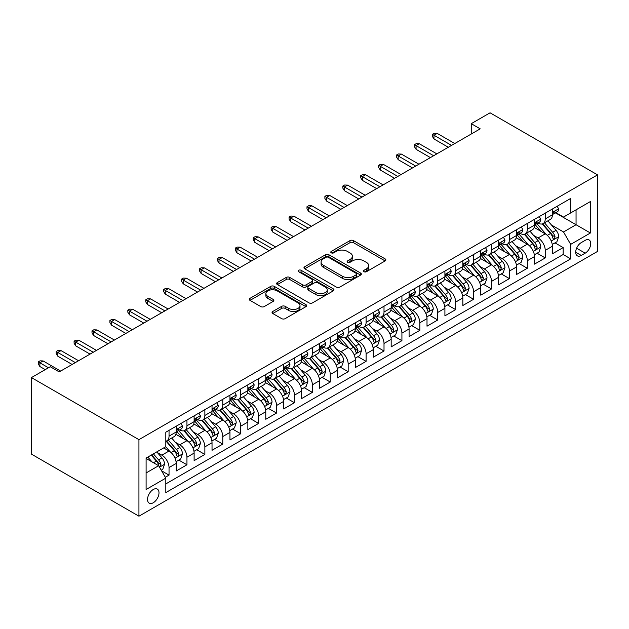 <?xml version="1.0" encoding="UTF-8"?>
<svg xmlns="http://www.w3.org/2000/svg" width="629" height="629" viewBox="0 0 629 629"><rect width="100%" height="100%" fill="white"/><g stroke="black" fill="none" stroke-linecap="round" stroke-linejoin="round"><path stroke-width="0.94" d="M363.994 271.712A1.738 1.006 0 0 0 366.455 271.712L385.137 260.925A2.485 1.439 0 0 0 385.868 259.911A2.485 1.439 0 0 0 385.137 258.896L353.49 240.616A2.485 1.439 0 0 0 349.968 240.616L331.286 251.403A1.738 1.006 0 0 0 330.775 252.119A1.738 1.006 0 0 0 331.286 252.827A1.738 1.006 0 0 0 333.747 252.827L336.169 251.427A7.957 4.592 0 0 1 347.42 251.427L350.062 252.952A7.957 4.592 0 0 1 352.389 256.2A7.957 4.592 0 0 1 350.062 259.455L347.64 260.846A1.738 1.006 0 0 0 347.129 261.554A1.738 1.006 0 0 0 347.64 262.269A1.738 1.006 0 0 0 350.101 262.269L352.523 260.87A7.957 4.592 0 0 1 363.774 260.87L366.416 262.395A7.957 4.592 0 0 1 368.743 265.642A7.957 4.592 0 0 1 366.416 268.89L363.994 270.289A1.738 1.006 0 0 0 363.483 270.997A1.738 1.006 0 0 0 363.994 271.712L363.994 270.289M153.272 502.744A8.106 4.678 120 0 0 158.563 495.597A8.106 4.678 120 0 0 157.321 489.103A8.106 4.678 120 0 0 153.272 489.504A8.106 4.678 120 0 0 147.972 496.643A8.106 4.678 120 0 0 149.215 503.145A8.106 4.678 120 0 0 153.272 502.744M272.774 311.481A2.485 1.439 0 0 0 272.05 312.495A2.485 1.439 0 0 0 272.774 313.509L281.658 318.636A2.485 1.439 0 0 0 285.173 318.636L305.922 306.661A2.485 1.439 0 0 0 306.653 305.647A2.485 1.439 0 0 0 305.922 304.625L274.268 286.352A2.485 1.439 0 0 0 270.753 286.352L250.004 298.335A2.485 1.439 0 0 0 249.273 299.349A2.485 1.439 0 0 0 250.004 300.363L260.728 306.559A2.485 1.439 0 0 0 264.251 306.559L273.128 301.433A2.485 1.439 0 0 0 273.859 300.418A2.485 1.439 0 0 0 273.128 299.404L267.805 296.33A6.652 3.837 0 0 1 265.863 293.617A6.652 3.837 0 0 1 269.967 290.063A6.652 3.837 0 0 1 277.216 290.897L298.052 302.926A6.652 3.837 0 0 1 300.002 305.647A6.652 3.837 0 0 1 295.897 309.193A6.652 3.837 0 0 1 288.648 308.359L285.173 306.354A2.485 1.439 0 0 0 281.658 306.354L272.774 311.481L272.774 313.509L281.658 308.422L281.658 306.354M597.55 174.87L490.062 112.811L471.255 123.677L480.21 128.843L59.22 371.904L50.257 366.731L31.45 377.589L138.938 439.647L597.55 174.87L597.55 251.411L138.938 516.189L138.938 439.647M336.342 287.068A2.485 1.439 0 0 0 339.857 287.068L360.606 275.085A2.485 1.439 0 0 0 361.337 274.071A2.485 1.439 0 0 0 360.606 273.057L328.959 254.784A2.485 1.439 0 0 0 325.445 254.784L304.688 266.759A2.485 1.439 0 0 0 303.964 267.773A2.485 1.439 0 0 0 304.688 268.787L336.342 287.068M299.318 272.09A1.738 1.006 0 0 1 301.087 272.333L333.236 290.889L312.519 302.856A2.485 1.439 0 0 1 308.996 302.856L277.35 284.575L277.35 282.547A2.485 1.439 0 0 0 276.618 283.561A2.485 1.439 0 0 0 277.35 284.575M277.35 282.547L286.226 277.42A2.485 1.439 0 0 1 289.741 277.42L302.58 284.835A2.485 1.439 0 0 0 306.095 284.835L311.992 281.43A2.485 1.439 0 0 0 312.715 280.416A2.485 1.439 0 0 0 311.992 279.402L298.626 271.681A1.738 1.006 0 0 1 298.115 270.973A1.738 1.006 0 0 1 299.192 270.045A1.738 1.006 0 0 1 301.087 270.266L333.268 288.845A2.485 1.439 0 0 1 333.991 289.859A2.485 1.439 0 0 1 333.268 290.873L333.268 288.845M165.317 477.269L169.036 475.123L161.598 470.83M157.368 452.566L161.865 455.16A10.135 5.85 60 0 1 169.036 467.575L176.199 463.439L176.199 470.987L186.947 464.784L178.793 460.074M175.287 442.226L179.784 444.821A10.135 5.85 60 0 1 186.947 457.236L194.117 453.092L194.117 460.648L204.865 454.437L196.712 449.735M193.197 431.879L197.695 434.474A10.135 5.85 60 0 1 204.865 446.889L212.028 442.753L212.028 450.301L222.776 444.098L214.623 439.388M211.116 421.54L215.613 424.135A10.135 5.85 60 0 1 222.776 436.55L229.947 432.406L229.947 439.962L240.695 433.751L232.541 429.049M229.027 411.193L233.524 413.796A10.135 5.85 60 0 1 240.695 426.203L247.857 422.067L247.857 429.615L258.605 423.411L250.452 418.702M246.945 400.854L251.443 403.448A10.135 5.85 60 0 1 258.605 415.863L265.776 411.72L265.776 419.276L276.524 413.064L268.371 408.363M264.856 390.507L269.354 393.109A10.135 5.85 60 0 1 276.524 405.516L283.687 401.381L283.687 408.929L294.435 402.725L286.281 398.015M282.775 380.168L287.272 382.762A10.135 5.85 60 0 1 294.435 395.177L301.598 391.034L301.598 398.589L312.354 392.386L304.2 387.676M300.686 369.821L305.183 372.423A10.135 5.85 60 0 1 312.354 384.83L319.516 380.694L319.516 388.242L330.264 382.039L322.111 377.337M318.604 359.481L323.102 362.076A10.135 5.85 60 0 1 330.264 374.491L337.427 370.355L337.427 377.903L348.183 371.7L340.03 366.99M336.515 349.134L341.012 351.737A10.135 5.85 60 0 1 348.183 364.144L355.346 360.008L355.346 367.556L366.094 361.353L357.94 356.651M354.434 338.795L358.931 341.39A10.135 5.85 60 0 1 366.094 353.805L373.256 349.669L373.256 357.217L384.012 351.013L375.859 346.304M372.344 328.448L376.842 331.051A10.135 5.85 60 0 1 384.012 343.458L391.175 339.322L391.175 346.87L401.923 340.666L393.77 335.965M390.263 318.109L394.76 320.704A10.135 5.85 60 0 1 401.923 333.118L409.086 328.983L409.086 336.531L419.834 330.327L411.688 325.618M408.174 307.77L412.671 310.364A10.135 5.85 60 0 1 419.834 322.771L427.005 318.636L427.005 326.192L437.753 319.98L429.599 315.278M426.085 297.423L430.59 300.017A10.135 5.85 60 0 1 437.753 312.432L444.915 308.296L444.915 315.844L455.663 309.641L447.518 304.931M444.003 287.083L448.501 289.678A10.135 5.85 60 0 1 455.663 302.085L462.834 297.949L462.834 305.505L473.582 299.294L465.429 294.592M461.914 276.736L466.419 279.331A10.135 5.85 60 0 1 473.582 291.746L480.745 287.61L480.745 295.158L491.493 288.955L483.347 284.245M479.833 266.397L484.33 268.992A10.135 5.85 60 0 1 491.493 281.407L498.663 277.263L498.663 284.819L509.411 278.608L501.258 273.906M497.743 256.05L502.241 258.645A10.135 5.85 60 0 1 509.411 271.06L516.574 266.924L516.574 274.472L527.322 268.269L519.177 263.559M515.662 245.711L520.159 248.306A10.135 5.85 60 0 1 527.322 260.721L534.493 256.577L534.493 264.133L545.241 257.921L545.241 250.373A10.135 5.85 -120 0 0 538.07 237.966L533.573 235.364M537.087 253.22L545.241 257.921M176.199 463.439A10.135 5.85 -120 0 0 169.036 451.024L163.658 447.927M194.117 453.092A10.135 5.85 -120 0 0 186.947 440.685L175.868 434.285M212.028 442.753A10.135 5.85 -120 0 0 204.865 430.338L193.787 423.946M229.947 432.406A10.135 5.85 -120 0 0 222.776 419.999L211.698 413.599M247.857 422.067A10.135 5.85 -120 0 0 240.695 409.652L229.616 403.26M265.776 411.72A10.135 5.85 -120 0 0 258.605 399.313L247.527 392.913M283.687 401.381A10.135 5.85 -120 0 0 276.524 388.966L265.446 382.574M301.598 391.034A10.135 5.85 -120 0 0 294.435 378.627L283.357 372.226M319.516 380.694A10.135 5.85 -120 0 0 312.354 368.279L301.275 361.887M337.427 370.355A10.135 5.85 -120 0 0 330.264 357.94L319.186 351.54M355.346 360.008A10.135 5.85 -120 0 0 348.183 347.601L337.097 341.201M373.256 349.669A10.135 5.85 -120 0 0 366.094 337.254L355.015 330.862M391.175 339.322A10.135 5.85 -120 0 0 384.012 326.915L372.926 320.515M409.086 328.983A10.135 5.85 -120 0 0 401.923 316.568L390.845 310.176M427.005 318.636A10.135 5.85 -120 0 0 419.834 306.229L408.756 299.829M444.915 308.296A10.135 5.85 -120 0 0 437.753 295.882L426.674 289.489M462.834 297.949A10.135 5.85 -120 0 0 455.663 285.542L444.585 279.142M480.745 287.61A10.135 5.85 -120 0 0 473.582 275.195L462.504 268.803M498.663 277.263A10.135 5.85 -120 0 0 491.493 264.856L480.414 258.456M516.574 266.924A10.135 5.85 -120 0 0 509.411 254.509L498.333 248.117M534.493 256.577A10.135 5.85 -120 0 0 527.322 244.17L516.244 237.77M585.19 240.341L581.251 242.621A7.855 4.537 120 0 0 576.117 249.54A7.855 4.537 120 0 0 577.32 255.83A7.855 4.537 120 0 0 581.251 255.445L585.19 253.165A7.855 4.537 120 0 0 590.317 246.246A7.855 4.537 120 0 0 589.114 239.956A7.855 4.537 120 0 0 585.19 240.341M146.101 472.953L158.642 465.712L165.812 478.126L165.812 492.601L570.676 258.857L570.676 244.374L563.513 231.967L551.491 225.025M165.812 478.126L146.101 489.504L146.101 458.061L165.812 446.684L165.812 432.202L570.676 198.45L570.676 212.932L590.387 201.555L590.387 232.997L570.676 244.374M179.69 429.874L179.784 429.929A10.135 5.85 60 0 0 184.847 430.425L192.018 426.289A10.135 5.85 -120 0 0 194.117 421.65L194.117 415.863M197.6 419.527L197.695 419.582A10.135 5.85 60 0 0 202.766 420.086L209.929 415.95A10.135 5.85 -120 0 0 212.028 411.311L212.028 405.516M215.519 409.188L215.613 409.243A10.135 5.85 60 0 0 220.677 409.746L227.847 405.603A10.135 5.85 -120 0 0 229.947 400.964L229.947 395.177M233.43 398.841L233.524 398.896A10.135 5.85 60 0 0 238.595 399.399L245.758 395.264A10.135 5.85 -120 0 0 247.857 390.625L247.857 384.83M251.348 388.502L251.443 388.557A10.135 5.85 60 0 0 256.506 389.06L263.677 384.917A10.135 5.85 -120 0 0 265.776 380.278L265.776 374.491M269.259 378.155L269.354 378.21A10.135 5.85 60 0 0 274.425 378.713L281.588 374.577A10.135 5.85 -120 0 0 283.687 369.938L283.687 364.144M287.178 367.816L287.272 367.871A10.135 5.85 60 0 0 292.336 368.374L299.506 364.23A10.135 5.85 -120 0 0 301.598 359.591L301.598 353.805M305.089 357.469L305.183 357.524A10.135 5.85 60 0 0 310.254 358.027L317.417 353.891A10.135 5.85 -120 0 0 319.516 349.252L319.516 343.458M323.007 347.129L323.102 347.184A10.135 5.85 60 0 0 328.165 347.688L335.336 343.552A10.135 5.85 -120 0 0 337.427 338.905L337.427 333.118M340.918 336.79L341.012 336.837A10.135 5.85 60 0 0 346.084 337.341L353.246 333.205A10.135 5.85 -120 0 0 355.346 328.566L355.346 322.771M358.837 326.443L358.931 326.498A10.135 5.85 60 0 0 363.994 327.001L371.157 322.866A10.135 5.85 -120 0 0 373.256 318.227L373.256 312.432M376.747 316.104L376.842 316.151A10.135 5.85 60 0 0 381.913 316.654L389.076 312.519A10.135 5.85 -120 0 0 391.175 307.88L391.175 302.085M394.666 305.757L394.76 305.812A10.135 5.85 60 0 0 399.824 306.315L406.987 302.179A10.135 5.85 -120 0 0 409.086 297.541L409.086 291.746M412.577 295.418L412.671 295.473A10.135 5.85 60 0 0 417.742 295.968L424.905 291.832A10.135 5.85 -120 0 0 427.005 287.194L427.005 281.399M430.495 285.071L430.59 285.126A10.135 5.85 60 0 0 435.653 285.629L442.816 281.493A10.135 5.85 -120 0 0 444.915 276.854L444.915 271.06M448.406 274.731L448.501 274.787A10.135 5.85 60 0 0 453.564 275.282L460.735 271.146A10.135 5.85 -120 0 0 462.834 266.507L462.834 260.721M466.325 264.384L466.419 264.439A10.135 5.85 60 0 0 471.483 264.943L478.645 260.807A10.135 5.85 -120 0 0 480.745 256.168L480.745 250.373M484.236 254.045L484.33 254.1A10.135 5.85 60 0 0 489.393 254.596L496.564 250.46A10.135 5.85 -120 0 0 498.663 245.821L498.663 240.034M502.154 243.698L502.241 243.753A10.135 5.85 60 0 0 507.312 244.256L514.475 240.121A10.135 5.85 -120 0 0 516.574 235.482L516.574 229.687M520.065 233.359L520.159 233.414A10.135 5.85 60 0 0 525.223 233.917L532.393 229.774A10.135 5.85 -120 0 0 534.493 225.135L534.493 219.348M165.812 483.913L563.152 254.509L563.152 247.582L552.404 253.786L552.404 246.238A10.135 5.85 -120 0 0 545.241 233.823L534.163 227.431M537.984 223.012L538.07 223.067A10.135 5.85 -120 0 0 543.141 223.57A10.135 5.85 -120 0 0 545.241 218.931L545.241 213.137M543.141 223.57L550.304 219.435A10.135 5.85 -120 0 0 552.404 214.796L552.404 209.001M169.036 430.338L169.036 436.133A10.135 5.85 60 0 1 166.937 440.772A10.135 5.85 60 0 1 165.812 441.181M166.937 440.772L174.099 436.636A10.135 5.85 -120 0 0 176.199 431.997L176.199 426.203M186.947 419.999L186.947 425.786A10.135 5.85 60 0 1 184.847 430.425M204.865 409.652L204.865 415.447A10.135 5.85 60 0 1 202.766 420.086M222.776 399.313L222.776 405.1A10.135 5.85 60 0 1 220.677 409.746M240.695 388.966L240.695 394.76A10.135 5.85 60 0 1 238.595 399.399M258.605 378.627L258.605 384.421A10.135 5.85 60 0 1 256.506 389.06M276.524 368.279L276.524 374.074A10.135 5.85 60 0 1 274.425 378.713M294.435 357.94L294.435 363.735A10.135 5.85 60 0 1 292.336 368.374M312.354 347.593L312.354 353.388A10.135 5.85 60 0 1 310.254 358.027M330.264 337.254L330.264 343.049A10.135 5.85 60 0 1 328.165 347.688M348.183 326.915L348.183 332.702A10.135 5.85 60 0 1 346.084 337.341M366.094 316.568L366.094 322.363A10.135 5.85 60 0 1 363.994 327.001M384.012 306.229L384.012 312.015A10.135 5.85 60 0 1 381.913 316.654M401.923 295.882L401.923 301.676A10.135 5.85 60 0 1 399.824 306.315M419.834 285.542L419.834 291.329A10.135 5.85 60 0 1 417.742 295.968M437.753 275.195L437.753 280.99A10.135 5.85 60 0 1 435.653 285.629M455.663 264.856L455.663 270.643A10.135 5.85 60 0 1 453.564 275.282M473.582 254.509L473.582 260.304A10.135 5.85 60 0 1 471.483 264.943M491.493 244.17L491.493 249.957A10.135 5.85 60 0 1 489.393 254.596M509.411 233.823L509.411 239.618A10.135 5.85 60 0 1 507.312 244.256M527.322 223.484L527.322 229.278A10.135 5.85 60 0 1 525.223 233.917M527.322 260.721L527.322 268.269M509.411 271.06L509.411 278.608M491.493 281.407L491.493 288.955M473.582 291.746L473.582 299.294M455.663 302.085L455.663 309.641M437.753 312.432L437.753 319.98M419.834 322.771L419.834 330.327M401.923 333.118L401.923 340.666M384.012 343.458L384.012 351.013M366.094 353.805L366.094 361.353M348.183 364.144L348.183 371.7M330.264 374.491L330.264 382.039M312.354 384.83L312.354 392.386M294.435 395.177L294.435 402.725M276.524 405.516L276.524 413.064M258.605 415.863L258.605 423.411M240.695 426.203L240.695 433.751M222.776 436.55L222.776 444.098M204.865 446.889L204.865 454.437M186.947 457.236L186.947 464.784M169.036 467.575L169.036 475.123M158.642 465.712L146.101 458.47M563.513 231.967L576.054 224.726L576.054 209.827L590.387 201.555M555.533 212.877L590.387 232.997M555.894 212.673L563.513 217.068L570.676 212.932M31.45 377.589L31.45 454.13L138.938 516.189M471.255 123.677L471.255 134.016M555.006 242.873L563.152 247.582M563.152 254.509L570.676 258.857M364.686 271.956L366.416 270.957A7.957 4.592 0 0 0 368.743 267.71L368.743 265.642M352.389 256.2L352.389 258.267A7.957 4.592 0 0 1 350.062 261.522L348.34 262.513M385.105 260.941L353.49 242.684A2.485 1.439 0 0 0 349.968 242.684L331.986 253.07M360.574 275.101L328.959 256.852A2.485 1.439 0 0 0 325.445 256.852L304.727 268.811M356.211 274.779A1.738 1.006 0 0 0 356.722 274.071A1.738 1.006 0 0 0 356.211 273.363L328.432 257.316A1.738 1.006 0 0 0 325.971 257.316L323.416 258.794A7.957 4.592 0 0 0 321.089 262.041A7.957 4.592 0 0 0 323.416 265.289L342.412 276.257A7.957 4.592 0 0 0 353.663 276.257L356.211 274.779L356.211 276.846A1.738 1.006 0 0 0 356.722 276.139L356.722 274.071M321.089 262.041L321.089 264.109A7.957 4.592 0 0 0 323.416 267.356L323.416 265.289M356.211 276.846L353.663 278.325A7.957 4.592 0 0 1 342.412 278.325L323.416 267.356M277.381 284.599L286.226 279.488L286.226 277.42M312.715 280.416L312.715 282.484A2.485 1.439 0 0 1 311.992 283.498L306.095 286.903A2.485 1.439 0 0 1 302.58 286.903L289.741 279.488A2.485 1.439 0 0 0 286.226 279.488M315.9 292.524A6.652 3.837 0 0 0 323.149 293.358A6.652 3.837 0 0 0 327.261 289.804A6.652 3.837 0 0 0 325.311 287.091L317.967 282.853A2.485 1.439 0 0 0 314.453 282.853L308.564 286.25A2.485 1.439 0 0 0 307.833 287.272A2.485 1.439 0 0 0 308.564 288.286L315.9 292.524L315.9 294.592A6.652 3.837 0 0 0 323.149 295.426A6.652 3.837 0 0 0 327.261 291.872L327.261 289.804M307.833 287.272L307.833 289.34A2.485 1.439 0 0 0 308.564 290.354L308.564 288.286M315.9 294.592L308.564 290.354M300.002 305.647L300.002 307.715A6.652 3.837 0 0 1 295.897 311.261A6.652 3.837 0 0 1 288.648 310.427L285.173 308.422A2.485 1.439 0 0 0 281.658 308.422M265.863 293.617L265.863 295.685A6.652 3.837 0 0 0 267.805 298.398L267.805 296.33M273.096 301.448L267.805 298.398M305.891 306.677L274.268 288.42A2.485 1.439 0 0 0 270.753 288.42L250.035 300.387M552.254 244.461L556.885 241.788L558.678 236.614A6.715 3.876 -120 0 0 556.06 230.316L547.875 220.834M546.231 234.483L536.883 223.649M540.909 231.33L535.483 225.04A16.087 9.286 -120 0 0 534.98 224.482M542.229 223.932L550.509 233.524A6.715 3.876 60 0 1 552.899 238.147L553.386 238.941L554.298 238.816L555.053 236.905A6.715 3.876 -120 0 0 552.655 232.282L544.47 222.8M542.717 223.775L551.609 234.074A3.42 1.973 60 0 1 552.474 235.419L555.053 236.905M557.152 206.265L558.678 208.899A6.715 3.876 60 0 1 557.286 211.871L553.882 213.836A6.715 3.876 -120 0 0 555.053 212.287L554.912 211.69M552.632 214.151L552.655 214.151A6.715 3.876 -120 0 0 553.882 213.836M554.18 211.784L555.053 212.287C554.629 211.273 553.913 211.69 552.899 213.53A6.715 3.876 60 0 1 552.404 214.481M451.543 145.393L433.986 135.259L433.986 138.978L432.375 136.399L432.375 134.323L433.986 135.259L437.218 133.395L454.767 143.53M433.986 138.978L448.32 147.257M432.375 134.323L434.167 133.293L437.218 133.395M534.343 254.808L538.967 252.135L540.759 246.961A6.715 3.876 -120 0 0 538.149 240.655L529.964 231.181M528.321 244.823L518.964 233.996M522.998 241.67L517.565 235.38A16.087 9.286 -120 0 0 517.069 234.821M524.311 234.279L532.59 243.863A6.715 3.876 60 0 1 534.988 248.486L535.476 249.281L536.38 249.155L537.135 247.244A6.715 3.876 -120 0 0 534.744 242.621L526.559 233.147M524.798 234.122L533.699 244.422A3.42 1.973 60 0 1 534.556 245.758L537.135 247.244M516.425 265.147L521.056 262.474L522.848 257.3A6.715 3.876 -120 0 0 520.23 251.002L512.045 241.52M510.402 255.17L501.054 244.335M505.079 252.009L499.654 245.727A16.087 9.286 -120 0 0 499.151 245.168M506.4 244.618L514.679 254.202A6.715 3.876 60 0 1 517.069 258.834L517.557 259.628L518.469 259.502L519.224 257.591A6.715 3.876 -120 0 0 516.826 252.968L508.641 243.486M506.888 244.461L515.78 254.761A3.42 1.973 60 0 1 516.645 256.105L519.224 257.591M498.514 275.494L503.137 272.821L504.93 267.647A6.715 3.876 -120 0 0 502.319 261.342L494.135 251.867M492.491 265.509L483.135 254.682M487.168 262.356L481.735 256.066A16.087 9.286 -120 0 0 481.24 255.508M488.481 254.965L496.761 264.55A6.715 3.876 60 0 1 499.159 269.173L499.646 269.967L500.55 269.841L501.305 267.93A6.715 3.876 -120 0 0 498.915 263.307L490.73 253.833M488.969 254.808L497.869 265.108A3.42 1.973 60 0 1 498.726 266.444L501.305 267.93M480.595 285.833L485.226 283.16L487.019 277.987A6.715 3.876 -120 0 0 484.401 271.689L476.216 262.207M474.581 275.856L465.224 265.021M469.25 272.695L463.825 266.413A16.087 9.286 -120 0 0 463.321 265.855M470.571 265.304L478.85 274.889A6.715 3.876 60 0 1 481.24 279.52L481.728 280.314L482.64 280.188L483.394 278.277A6.715 3.876 -120 0 0 480.996 273.654L472.811 264.172M471.058 265.147L479.951 275.447A3.42 1.973 60 0 1 480.815 276.784L483.394 278.277M539.242 216.604L540.759 219.238A6.715 3.876 60 0 1 539.367 222.21L535.963 224.176A6.715 3.876 -120 0 0 537.135 222.635L536.993 222.037M534.713 224.49L534.744 224.49A6.715 3.876 -120 0 0 535.963 224.176M536.27 222.131L537.135 222.635C536.71 221.62 535.994 222.029 534.988 223.869A6.715 3.876 60 0 1 534.493 224.828M433.633 155.733L416.076 145.598L416.076 149.325L414.464 146.738L414.464 144.67L416.076 145.598L419.299 143.742L436.856 153.877M416.076 149.325L430.409 157.596M414.464 144.67L416.256 143.632L419.299 143.742M521.323 226.951L522.848 229.585A6.715 3.876 60 0 1 521.457 232.557L518.052 234.523A6.715 3.876 -120 0 0 519.224 232.974L519.082 232.376M516.802 234.837L516.826 234.837A6.715 3.876 -120 0 0 518.052 234.523M518.351 232.471L519.224 232.974C518.799 231.959 518.084 232.376 517.069 234.216A6.715 3.876 60 0 1 516.574 235.167M415.714 166.08L398.165 155.945L398.165 159.664L396.545 157.085L396.545 155.009L398.165 155.945L401.388 154.081L418.945 164.216M398.165 159.664L412.49 167.943M396.545 155.009L398.338 153.979L401.388 154.081M503.412 237.29L504.93 239.924A6.715 3.876 60 0 1 503.538 242.896L500.134 244.862A6.715 3.876 -120 0 0 501.305 243.313L501.164 242.723M498.883 245.176L498.915 245.176A6.715 3.876 -120 0 0 500.134 244.862M500.44 242.818L501.305 243.313C500.881 242.307 500.165 242.715 499.159 244.555A6.715 3.876 60 0 1 498.663 245.514M397.803 176.419L380.246 166.284L380.246 170.011L378.634 167.424L378.634 165.356L380.246 166.284L383.47 164.428L401.027 174.563M380.246 170.011L394.58 178.282M378.634 165.356L380.427 164.318L383.47 164.428M485.494 247.629L487.019 250.271A6.715 3.876 60 0 1 485.627 253.243L482.223 255.209A6.715 3.876 -120 0 0 483.394 253.66L483.253 253.062M480.973 255.523L480.996 255.523A6.715 3.876 -120 0 0 482.223 255.209M482.522 253.157L483.394 253.66C482.97 252.646 482.254 253.062 481.24 254.902A6.715 3.876 60 0 1 480.745 255.854M379.885 186.766L362.335 176.631L362.335 180.35L360.716 177.763L360.716 175.695L362.335 176.631L365.559 174.768L383.116 184.902M362.335 180.35L376.661 188.629M360.716 175.695L362.508 174.665L365.559 174.768M462.685 296.18L467.308 293.507L469.1 288.334A6.715 3.876 -120 0 0 466.49 282.028L458.305 272.554M456.662 286.195L447.305 275.36M451.339 283.042L445.906 276.752A16.087 9.286 -120 0 0 445.411 276.194M452.652 275.651L460.931 285.236A6.715 3.876 60 0 1 463.329 289.859L463.817 290.653L464.721 290.527L465.476 288.617A6.715 3.876 -120 0 0 463.086 283.993L454.901 274.519M453.139 275.494L462.04 285.794A3.42 1.973 60 0 1 462.897 287.131L465.476 288.617M467.583 257.976L469.1 260.61A6.715 3.876 60 0 1 467.709 263.582L464.312 265.548A6.715 3.876 -120 0 0 465.476 263.999L465.334 263.409M463.054 265.863L463.086 265.863A6.715 3.876 -120 0 0 464.312 265.548M464.611 263.504L465.476 263.999C465.059 262.993 464.336 263.402 463.329 265.241A6.715 3.876 60 0 1 462.834 266.201M361.974 197.105L344.417 186.97L344.417 190.697L342.805 188.11L342.805 186.042L344.417 186.97L347.64 185.107L365.197 195.249M344.417 190.697L358.75 198.968M342.805 186.042L344.598 185.005L347.64 185.107M444.766 306.52L449.397 303.846L451.19 298.673A6.715 3.876 -120 0 0 448.571 292.375L440.386 282.893M438.751 296.534L429.395 285.708M433.42 293.381L427.995 287.099A16.087 9.286 -120 0 0 427.5 286.541M434.741 285.991L443.02 295.575A6.715 3.876 60 0 1 445.411 300.206L445.898 301L446.81 300.874L447.565 298.964A6.715 3.876 -120 0 0 445.167 294.333L436.982 284.858M435.229 285.833L444.121 296.133A3.42 1.973 60 0 1 444.986 297.47L447.565 298.964M426.855 316.859L431.478 314.193L433.271 309.02A6.715 3.876 -120 0 0 430.661 302.714L422.476 293.24M420.832 306.881L411.476 296.047M415.51 303.728L410.077 297.438A16.087 9.286 -120 0 0 409.581 296.88M416.823 296.338L425.102 305.922A6.715 3.876 60 0 1 427.5 310.545L427.987 311.339L428.892 311.213L429.646 309.303A6.715 3.876 -120 0 0 427.256 304.68L419.071 295.205M417.31 296.18L426.21 306.48A3.42 1.973 60 0 1 427.067 307.817L429.646 309.303M408.936 327.206L413.567 324.533L415.36 319.359A6.715 3.876 -120 0 0 412.742 313.053L404.557 303.579M402.922 317.22L393.565 306.394M397.599 314.068L392.166 307.785A16.087 9.286 -120 0 0 391.67 307.227M398.912 306.677L407.191 316.261A6.715 3.876 60 0 1 409.581 320.892L410.069 321.686L410.981 321.553L411.736 319.65A6.715 3.876 -120 0 0 409.337 315.019L401.153 305.545M399.399 306.52L408.292 316.819A3.42 1.973 60 0 1 409.157 318.156L411.736 319.65M391.026 337.545L395.657 334.88L397.442 329.706A6.715 3.876 -120 0 0 394.831 323.4L386.646 313.926M385.003 327.567L375.647 316.733M379.68 324.415L374.247 318.125A16.087 9.286 -120 0 0 373.752 317.566M380.993 317.024L389.272 326.608A6.715 3.876 60 0 1 391.67 331.231L392.158 332.026L393.062 331.9L393.817 329.989A6.715 3.876 -120 0 0 391.427 325.366L383.242 315.892M381.481 316.867L390.381 327.166A3.42 1.973 60 0 1 391.238 328.503L393.817 329.989M373.107 347.892L377.738 345.219L379.531 340.045A6.715 3.876 -120 0 0 376.913 333.74L368.728 324.265M367.092 337.907L357.736 327.08M361.769 334.754L356.336 328.472A16.087 9.286 -120 0 0 355.841 327.906M363.082 327.363L371.362 336.947A6.715 3.876 60 0 1 373.752 341.571L374.247 342.373L375.151 342.239L375.906 340.336A6.715 3.876 -120 0 0 373.508 335.705L365.323 326.231M363.57 327.206L372.462 337.506A3.42 1.973 60 0 1 373.327 338.842L375.906 340.336M449.664 268.316L451.19 270.957A6.715 3.876 60 0 1 449.798 273.929L446.393 275.895A6.715 3.876 -120 0 0 447.565 274.346L447.423 273.749M445.143 276.21L445.167 276.21A6.715 3.876 -120 0 0 446.393 275.895M446.692 273.843L447.565 274.346C447.14 273.332 446.425 273.749 445.411 275.588A6.715 3.876 60 0 1 444.915 276.54M344.055 207.452L326.506 197.317L326.506 201.036L324.894 198.45L324.894 196.382L326.506 197.317L329.73 195.454L347.287 205.589M326.506 201.036L340.832 209.315M324.894 196.382L326.679 195.352L329.73 195.454M431.753 278.663L433.271 281.297A6.715 3.876 60 0 1 431.879 284.269L428.483 286.234A6.715 3.876 -120 0 0 429.646 284.685L429.505 284.096M427.225 286.549L427.256 286.549A6.715 3.876 -120 0 0 428.483 286.234M428.781 284.19L429.646 284.685C429.23 283.679 428.506 284.088 427.5 285.928A6.715 3.876 60 0 1 427.005 286.887M326.144 217.791L308.587 207.656L308.587 211.383L306.976 208.797L306.976 206.729L308.587 207.656L311.811 205.793L329.368 215.936M308.587 211.383L322.921 219.655M306.976 206.729L308.768 205.691L311.811 205.793M413.835 289.002L415.36 291.644A6.715 3.876 60 0 1 413.968 294.616L410.564 296.573A6.715 3.876 -120 0 0 411.736 295.032L411.594 294.435M409.314 296.888L409.337 296.888A6.715 3.876 -120 0 0 410.564 296.573M410.871 294.529L411.736 295.032C411.311 294.018 410.595 294.435 409.581 296.275A6.715 3.876 60 0 1 409.086 297.226M308.234 228.138L290.677 218.004L290.677 221.722L289.065 219.136L289.065 217.068L290.677 218.004L293.9 216.14L311.457 226.275M290.677 221.722L305.002 230.002M289.065 217.068L290.85 216.038L293.9 216.14M395.924 299.349L397.442 301.983A6.715 3.876 60 0 1 396.058 304.955L392.653 306.921A6.715 3.876 -120 0 0 393.817 305.372L393.675 304.782M391.395 307.235L391.427 307.235A6.715 3.876 -120 0 0 392.653 306.921M392.952 304.876L393.817 305.372C393.4 304.365 392.677 304.774 391.67 306.614A6.715 3.876 60 0 1 391.175 307.573M290.315 238.477L272.758 228.343L272.758 232.07L271.146 229.483L271.146 227.415L272.758 228.343L275.982 226.479L293.539 236.614M272.758 232.07L287.091 240.341M271.146 227.415L272.939 226.377L275.982 226.479M378.005 309.688L379.531 312.33A6.715 3.876 60 0 1 378.139 315.294L374.735 317.26A6.715 3.876 -120 0 0 375.906 315.719L375.765 315.121M373.484 317.574L373.508 317.574A6.715 3.876 -120 0 0 374.735 317.26M375.041 315.215L375.906 315.719C375.482 314.704 374.766 315.121 373.752 316.961A6.715 3.876 60 0 1 373.256 317.912M272.404 248.825L254.847 238.69L254.847 242.409L253.235 239.822L253.235 237.754L254.847 238.69L258.071 236.826L275.628 246.961M254.847 242.409L269.173 250.688M253.235 237.754L255.02 236.724L258.071 236.826M355.196 358.231L359.827 355.558L361.612 350.392A6.715 3.876 -120 0 0 359.002 344.087L350.817 334.612M349.174 348.254L339.817 337.419M343.851 345.101L338.426 338.811A16.087 9.286 -120 0 0 337.922 338.253M345.164 337.71L353.443 347.294A6.715 3.876 60 0 1 355.841 351.918L356.329 352.712L357.233 352.586L357.987 350.675A6.715 3.876 -120 0 0 355.597 346.052L347.412 336.578M345.651 337.553L354.552 347.853A3.42 1.973 60 0 1 355.409 349.189L357.987 350.675M360.095 320.035L361.612 322.669A6.715 3.876 60 0 1 360.228 325.641L356.824 327.607A6.715 3.876 -120 0 0 357.987 326.058L357.846 325.46M355.566 327.921L355.597 327.921A6.715 3.876 -120 0 0 356.824 327.607M357.123 325.563L357.987 326.058C357.571 325.051 356.847 325.46 355.841 327.3A6.715 3.876 60 0 1 355.346 328.259M254.486 259.164L236.929 249.029L236.929 252.756L235.317 250.169L235.317 248.101L236.929 249.029L240.152 247.166L257.709 257.3M236.929 252.756L251.262 261.027M235.317 248.101L237.109 247.063L240.152 247.166M337.278 368.578L341.909 365.905L343.701 360.731A6.715 3.876 -120 0 0 341.083 354.426L332.898 344.951M331.263 358.593L321.906 347.766M325.94 355.44L320.507 349.158A16.087 9.286 -120 0 0 320.012 348.592M327.253 348.049L335.532 357.634A6.715 3.876 60 0 1 337.922 362.257L338.418 363.059L339.322 362.925L340.077 361.022A6.715 3.876 -120 0 0 337.679 356.391L329.494 346.917M327.74 347.892L336.633 358.192A3.42 1.973 60 0 1 337.498 359.529L340.077 361.022M342.176 330.374L343.701 333.016A6.715 3.876 60 0 1 342.31 335.98L338.905 337.946A6.715 3.876 -120 0 0 340.077 336.405L339.935 335.807M337.655 338.26L337.679 338.26A6.715 3.876 -120 0 0 338.905 337.946M339.212 335.902L340.077 336.405C339.652 335.391 338.937 335.807 337.922 337.647A6.715 3.876 60 0 1 337.427 338.599M236.575 269.511L219.018 259.376L219.018 263.095L217.406 260.508L217.406 258.44L219.018 259.376L222.241 257.513L239.798 267.647M219.018 263.095L233.343 271.366M217.406 258.44L219.191 257.41L222.241 257.513M319.367 378.917L323.998 376.244L325.783 371.079A6.715 3.876 -120 0 0 323.172 364.773L314.987 355.299M313.344 368.94L303.988 358.105M308.021 365.787L302.596 359.497A16.087 9.286 -120 0 0 302.093 358.939M309.342 358.388L317.614 367.981A6.715 3.876 60 0 1 320.012 372.604L320.499 373.398L321.403 373.272L322.158 371.362A6.715 3.876 -120 0 0 319.768 366.738L311.583 357.256M309.822 358.239L318.722 368.539A3.42 1.973 60 0 1 319.587 369.876L322.158 371.362M324.265 340.721L325.783 343.355A6.715 3.876 60 0 1 324.399 346.327L320.994 348.293A6.715 3.876 -120 0 0 322.158 346.744L322.017 346.147M319.736 348.608L319.768 348.608A6.715 3.876 -120 0 0 320.994 348.293M321.293 346.241L322.158 346.744C321.741 345.73 321.026 346.147 320.012 347.986A6.715 3.876 60 0 1 319.516 348.938M218.656 279.85L201.099 269.715L201.099 273.442L199.487 270.855L199.487 268.787L201.099 269.715L204.323 267.852L221.88 277.987M201.099 273.442L215.433 281.713M199.487 268.787L201.28 267.75L204.323 267.852M301.448 389.265L306.079 386.591L307.872 381.418A6.715 3.876 -120 0 0 305.254 375.112L297.069 365.638M295.433 379.279L286.077 368.452M290.111 376.126L284.678 369.844A16.087 9.286 -120 0 0 284.182 369.278M291.424 368.736L299.703 378.32A6.715 3.876 60 0 1 302.093 382.943L302.588 383.745L303.493 383.611L304.247 381.701A6.715 3.876 -120 0 0 301.849 377.078L293.664 367.603M291.911 368.578L300.804 378.878A3.42 1.973 60 0 1 301.668 380.215L304.247 381.701M306.347 351.061L307.872 353.702A6.715 3.876 60 0 1 306.48 356.667L303.076 358.632A6.715 3.876 -120 0 0 304.247 357.091L304.106 356.494M301.826 358.947L301.849 358.947A6.715 3.876 -120 0 0 303.076 358.632M303.382 356.588L304.247 357.091C303.823 356.077 303.107 356.494 302.093 358.326A6.715 3.876 60 0 1 301.598 359.285M200.745 290.197L183.188 280.054L183.188 283.781L181.577 281.194L181.577 279.127L183.188 280.054L186.412 278.199L203.969 288.334M183.188 283.781L197.514 292.053M181.577 279.127L183.369 278.097L186.412 278.199M283.537 399.604L288.168 396.93L289.953 391.765A6.715 3.876 -120 0 0 287.343 385.459L279.158 375.977M277.515 389.626L268.158 378.792M272.192 386.473L266.767 380.183A16.087 9.286 -120 0 0 266.264 379.625M273.513 379.075L281.792 388.667A6.715 3.876 60 0 1 284.182 393.29L284.67 394.084L285.574 393.958L286.329 392.048A6.715 3.876 -120 0 0 283.938 387.425L275.754 377.943M273.992 378.925L282.893 389.217A3.42 1.973 60 0 1 283.758 390.562L286.329 392.048M288.436 361.408L289.953 364.042A6.715 3.876 60 0 1 288.569 367.014L285.165 368.979A6.715 3.876 -120 0 0 286.329 367.43L286.187 366.833M283.915 369.294L283.938 369.294A6.715 3.876 -120 0 0 285.165 368.979M285.464 366.927L286.329 367.43C285.912 366.416 285.196 366.833 284.182 368.673A6.715 3.876 60 0 1 283.687 369.624M182.827 300.536L165.27 290.401L165.27 294.12L163.658 291.541L163.658 289.474L165.27 290.401L168.493 288.538L186.05 298.673M165.27 294.12L179.603 302.4M163.658 289.474L165.451 288.436L168.493 288.538M265.619 409.951L270.25 407.277L272.043 402.104A6.715 3.876 -120 0 0 269.424 395.798L261.239 386.324M259.604 399.965L250.248 389.139M254.281 396.813L248.848 390.53A16.087 9.286 -120 0 0 248.353 389.964M255.594 389.422L263.873 399.006A6.715 3.876 60 0 1 266.264 403.629L266.759 404.423L267.663 404.298L268.418 402.387A6.715 3.876 -120 0 0 266.02 397.764L257.835 388.29M256.082 389.265L264.974 399.564A3.42 1.973 60 0 1 265.839 400.901L268.418 402.387M270.517 371.747L272.043 374.381A6.715 3.876 60 0 1 270.651 377.353L267.246 379.318A6.715 3.876 -120 0 0 268.418 377.777L268.276 377.18M265.996 379.633L266.02 379.633A6.715 3.876 -120 0 0 267.246 379.318M267.553 377.274L268.418 377.777C267.993 376.763 267.278 377.18 266.264 379.012A6.715 3.876 60 0 1 265.776 379.971M164.916 310.883L147.359 300.741L147.359 304.467L145.747 301.881L145.747 299.813L147.359 300.741L150.583 298.885L168.14 309.02M147.359 304.467L161.692 312.739M145.747 299.813L147.54 298.775L150.583 298.885M247.708 420.29L252.339 417.617L254.124 412.443A6.715 3.876 -120 0 0 251.514 406.145L243.329 396.663M241.685 410.312L232.329 399.478M236.362 407.16L230.937 400.87A16.087 9.286 -120 0 0 230.434 400.311M237.683 399.761L245.963 409.345A6.715 3.876 60 0 1 248.353 413.976L248.84 414.77L249.752 414.645L250.499 412.734A6.715 3.876 -120 0 0 248.109 408.111L239.924 398.629M238.171 399.604L247.063 409.904A3.42 1.973 60 0 1 247.928 411.248L250.499 412.734M229.789 430.637L234.42 427.964L236.213 422.79A6.715 3.876 -120 0 0 233.595 416.484L225.41 407.01M223.775 420.652L214.418 409.825M218.452 417.499L213.019 411.209A16.087 9.286 -120 0 0 212.523 410.651M219.765 410.108L228.044 419.692A6.715 3.876 60 0 1 230.442 424.316L230.929 425.11L231.834 424.984L232.588 423.073A6.715 3.876 -120 0 0 230.198 418.45L222.006 408.976M220.252 409.951L229.145 420.251A3.42 1.973 60 0 1 230.01 421.587L232.588 423.073M211.879 440.976L216.51 438.303L218.294 433.129A6.715 3.876 -120 0 0 215.684 426.832L207.499 417.349M205.856 430.999L196.507 420.164M200.533 427.838L195.108 421.556A16.087 9.286 -120 0 0 194.605 420.998M201.854 420.447L210.133 430.032A6.715 3.876 60 0 1 212.523 434.663L213.011 435.457L213.923 435.331L214.67 433.42A6.715 3.876 -120 0 0 212.28 428.797L204.095 419.315M202.341 420.29L211.234 430.59A3.42 1.973 60 0 1 212.099 431.934L214.67 433.42M193.96 451.323L198.591 448.65L200.384 443.476A6.715 3.876 -120 0 0 197.765 437.171L189.581 427.696M187.945 441.338L178.589 430.503M182.622 438.185L177.189 431.895A16.087 9.286 -120 0 0 176.694 431.337M183.935 430.794L192.215 440.379A6.715 3.876 60 0 1 194.613 445.002L195.1 445.796L196.004 445.67L196.759 443.76A6.715 3.876 -120 0 0 194.369 439.136L186.184 429.662M184.423 430.637L193.323 440.937A3.42 1.973 60 0 1 194.18 442.273L196.759 443.76M176.049 461.662L180.68 458.989L182.465 453.816A6.715 3.876 -120 0 0 179.855 447.518L171.67 438.036M170.027 451.685L165.742 446.716M164.704 448.524L164.012 447.722M166.025 441.133L174.304 450.718A6.715 3.876 60 0 1 176.694 455.349L177.181 456.143L178.093 456.017L178.848 454.107A6.715 3.876 -120 0 0 176.45 449.483L168.265 440.001M166.512 440.976L175.405 451.276A3.42 1.973 60 0 1 176.269 452.613L178.848 454.107M161.244 470.209L162.762 469.336L164.554 464.163A6.715 3.876 -120 0 0 161.936 457.857L156.786 451.889M151.974 461.867L147.831 457.063M146.793 458.871L146.101 458.077M151.235 455.097L156.385 461.065A6.715 3.876 60 0 1 158.783 465.688L159.271 466.482L160.175 466.356L160.93 464.446A6.715 3.876 -120 0 0 158.539 459.823L153.382 453.855M151.652 454.861L157.494 461.623A3.42 1.973 60 0 1 158.351 462.96L160.93 464.446M252.606 382.094L254.124 384.728A6.715 3.876 60 0 1 252.74 387.7L249.336 389.666A6.715 3.876 -120 0 0 250.499 388.117L250.358 387.519M248.085 389.98L248.109 389.98A6.715 3.876 -120 0 0 249.336 389.666M249.634 387.613L250.499 388.117C250.083 387.102 249.367 387.519 248.353 389.359A6.715 3.876 60 0 1 247.857 390.31M146.997 321.222L129.44 311.088L129.44 314.807L127.829 312.228L127.829 310.152L129.44 311.088L132.664 309.224L150.221 319.359M129.44 314.807L143.774 323.086M127.829 310.152L129.621 309.122L132.664 309.224M234.688 392.433L236.213 395.067A6.715 3.876 60 0 1 234.821 398.039L231.417 400.005A6.715 3.876 -120 0 0 232.588 398.456L232.447 397.866M230.167 400.319L230.198 400.319A6.715 3.876 -120 0 0 231.417 400.005M231.724 397.96L232.588 398.456C232.164 397.449 231.448 397.858 230.442 399.698A6.715 3.876 60 0 1 229.947 400.657M129.087 331.562L111.53 321.427L111.53 325.154L109.918 322.567L109.918 320.499L111.53 321.427L114.753 319.571L132.31 329.706M111.53 325.154L125.863 333.425M109.918 320.499L111.71 319.461L114.753 319.571M216.777 402.772L218.294 405.414A6.715 3.876 60 0 1 216.911 408.386L213.506 410.352A6.715 3.876 -120 0 0 214.67 408.803L214.528 408.205M212.256 410.666L212.28 410.666A6.715 3.876 -120 0 0 213.506 410.352M213.805 408.3L214.67 408.803C214.253 407.789 213.538 408.205 212.523 410.045A6.715 3.876 60 0 1 212.028 410.996M111.168 341.909L93.611 331.774L93.611 335.493L91.999 332.906L91.999 330.838L93.611 331.774L96.835 329.911L114.392 340.045M93.611 335.493L107.944 343.772M91.999 330.838L93.792 329.808L96.835 329.911M198.858 413.119L200.384 415.753A6.715 3.876 60 0 1 198.992 418.725L195.588 420.691A6.715 3.876 -120 0 0 196.759 419.142L196.618 418.552M194.337 421.005L194.369 421.005A6.715 3.876 -120 0 0 195.588 420.691M195.894 418.647L196.759 419.142C196.334 418.136 195.619 418.544 194.613 420.384A6.715 3.876 60 0 1 194.117 421.344M93.257 352.248L75.7 342.113L75.7 345.84L74.088 343.253L74.088 341.185L75.7 342.113L78.924 340.25L96.481 350.392M75.7 345.84L90.033 354.111M74.088 341.185L75.881 340.147L78.924 340.25M180.948 423.459L182.465 426.1A6.715 3.876 60 0 1 181.081 429.072L177.677 431.038A6.715 3.876 -120 0 0 178.848 429.489L178.707 428.892M176.427 431.352L176.45 431.352A6.715 3.876 -120 0 0 177.677 431.038M177.976 428.986L178.848 429.489C178.424 428.475 177.708 428.892 176.694 430.731A6.715 3.876 60 0 1 176.199 431.683M75.338 362.595L57.782 352.46L57.782 356.179L56.17 353.592L56.17 351.525L57.782 352.46L61.005 350.597L78.562 360.731M57.782 356.179L72.115 364.458M56.17 351.525L57.962 350.495L61.005 350.597M48.472 367.768L39.871 362.799L39.871 366.526L38.259 363.939L38.259 361.872L39.871 362.799L43.094 360.936L60.651 371.079M39.871 366.526L45.241 369.624M38.259 361.872L40.052 360.834L43.094 360.936M161.865 455.16L169.036 451.024M179.784 444.821L186.947 440.685M197.695 434.474L204.865 430.338M215.613 424.135L222.776 419.999M233.524 413.796L240.695 409.652M251.443 403.448L258.605 399.313M269.354 393.109L276.524 388.966M287.272 382.762L294.435 378.627M305.183 372.423L312.354 368.279M323.102 362.076L330.264 357.94M341.012 351.737L348.183 347.601M358.931 341.39L366.094 337.254M376.842 331.051L384.012 326.915M394.76 320.704L401.923 316.568M412.671 310.364L419.834 306.229M430.59 300.017L437.753 295.882M448.501 289.678L455.663 285.542M466.419 279.331L473.582 275.195M484.33 268.992L491.493 264.856M502.241 258.645L509.411 254.509M520.159 248.306L527.322 244.17M538.07 237.966L545.241 233.823M545.241 218.931L552.404 214.796M169.036 436.133L176.199 431.997M186.947 425.786L194.117 421.65M204.865 415.447L212.028 411.311M222.776 405.1L229.947 400.964M240.695 394.76L247.857 390.625M258.605 384.421L265.776 380.278M276.524 374.074L283.687 369.938M294.435 363.735L301.598 359.591M312.354 353.388L319.516 349.252M330.264 343.049L337.427 338.905M348.183 332.702L355.346 328.566M366.094 322.363L373.256 318.227M384.012 312.015L391.175 307.88M401.923 301.676L409.086 297.541M419.834 291.329L427.005 287.194M437.753 280.99L444.915 276.854M455.663 270.643L462.834 266.507M473.582 260.304L480.745 256.168M491.493 249.957L498.663 245.821M509.411 239.618L516.574 235.482M527.322 229.278L534.493 225.135M545.241 250.373L552.404 246.238M576.596 248.211L585.19 253.165M575.692 252.237L581.251 255.445M366.416 270.957L366.416 268.89M347.64 262.269L347.64 260.846M350.062 261.522L350.062 259.455M331.286 252.827L331.286 251.403M349.968 242.684L349.968 240.616M353.49 242.684L353.49 240.616M385.137 260.925L385.137 258.896M304.688 268.787L304.688 266.759M325.445 256.852L325.445 254.784M328.959 256.852L328.959 254.784M360.606 275.085L360.606 273.057M342.412 278.325L342.412 276.257M353.663 278.325L353.663 276.257M289.741 279.488L289.741 277.42M302.58 286.903L302.58 284.835M306.095 286.903L306.095 284.835M311.992 283.498L311.992 281.43M301.087 272.333L301.087 270.266M285.173 308.422L285.173 306.354M288.648 310.427L288.648 308.359M273.128 301.433L273.128 299.404M250.004 300.363L250.004 298.335M270.753 288.42L270.753 286.352M274.268 288.42L274.268 286.352M305.922 306.661L305.922 304.625M551.232 241.017L558.631 236.748M552.655 232.282L556.06 230.316M547.301 235.372L550.509 233.524M558.631 208.82L552.404 212.413M533.313 251.364L540.72 247.087M534.744 242.621L538.149 240.655M529.39 245.711L532.59 243.863M515.403 261.703L522.801 257.434M516.826 252.968L520.23 251.002M511.479 256.058L514.679 254.202M497.484 272.05L504.89 267.773M498.915 263.307L502.319 261.342M493.561 266.397L496.761 264.55M479.573 282.39L486.972 278.12M480.996 273.654L484.401 271.689M475.65 276.744L478.85 274.889M540.72 219.167L534.493 222.76M522.801 229.506L516.574 233.1M504.89 239.853L498.663 243.447M486.972 250.193L480.745 253.786M461.655 292.737L469.061 288.459M463.086 283.993L466.49 282.028M457.731 287.083L460.931 285.236M469.061 260.54L462.834 264.133M443.744 303.076L451.142 298.806M445.167 294.333L448.571 292.375M439.82 297.423L443.02 295.575M425.825 313.423L433.232 309.146M427.256 304.68L430.661 302.714M421.902 307.77L425.102 305.922M407.914 323.762L415.313 319.493M409.337 315.019L412.742 313.053M403.991 318.109L407.191 316.261M390.004 334.109L397.402 329.832M391.427 325.366L394.831 323.4M386.072 328.456L389.272 326.608M372.085 344.448L379.484 340.179M373.508 335.705L376.913 333.74M368.162 338.795L371.362 336.947M451.142 270.879L444.915 274.472M433.232 281.218L427.005 284.819M415.313 291.565L409.086 295.158M397.402 301.904L391.175 305.505M379.484 312.251L373.256 315.844M354.174 354.795L361.573 350.518M355.597 346.052L359.002 344.087M350.243 349.142L353.443 347.294M361.573 322.591L355.346 326.184M336.256 365.135L343.654 360.865M337.679 356.391L341.083 354.426M332.332 359.481L335.532 357.634M343.654 332.938L337.427 336.531M318.345 375.474L325.743 371.204M319.768 366.738L323.172 364.773M314.414 369.828L317.614 367.981M325.743 343.277L319.516 346.87M300.426 385.821L307.825 381.551M301.849 377.078L305.254 375.112M296.503 380.168L299.703 378.32M307.825 353.624L301.598 357.217M282.515 396.16L289.914 391.891M283.938 387.425L287.343 385.459M278.584 390.515L281.792 388.667M289.914 363.963L283.687 367.556M264.597 406.507L271.995 402.23M266.02 397.764L269.424 395.798M260.673 400.854L263.873 399.006M271.995 374.31L265.776 377.903M246.686 416.846L254.085 412.577M248.109 408.111L251.514 406.145M242.755 411.201L245.963 409.345M228.767 427.193L236.166 422.916M230.198 418.45L233.595 416.484M224.844 421.54L228.044 419.692M210.857 437.532L218.255 433.263M212.28 428.797L215.684 426.832M206.925 431.887L210.133 430.032M192.938 447.879L200.337 443.602M194.369 439.136L197.765 437.171M189.014 442.226L192.215 440.379M175.027 458.219L182.426 453.949M176.45 449.483L179.855 447.518M171.096 452.573L174.304 450.718M159.491 467.19L164.507 464.288M158.539 459.823L161.936 457.857M153.492 462.74L156.385 461.065M254.085 384.649L247.857 388.242M236.166 394.996L229.947 398.589M218.255 405.335L212.028 408.929M200.337 415.683L194.117 419.276M182.426 426.022L176.199 429.615"/></g></svg>
